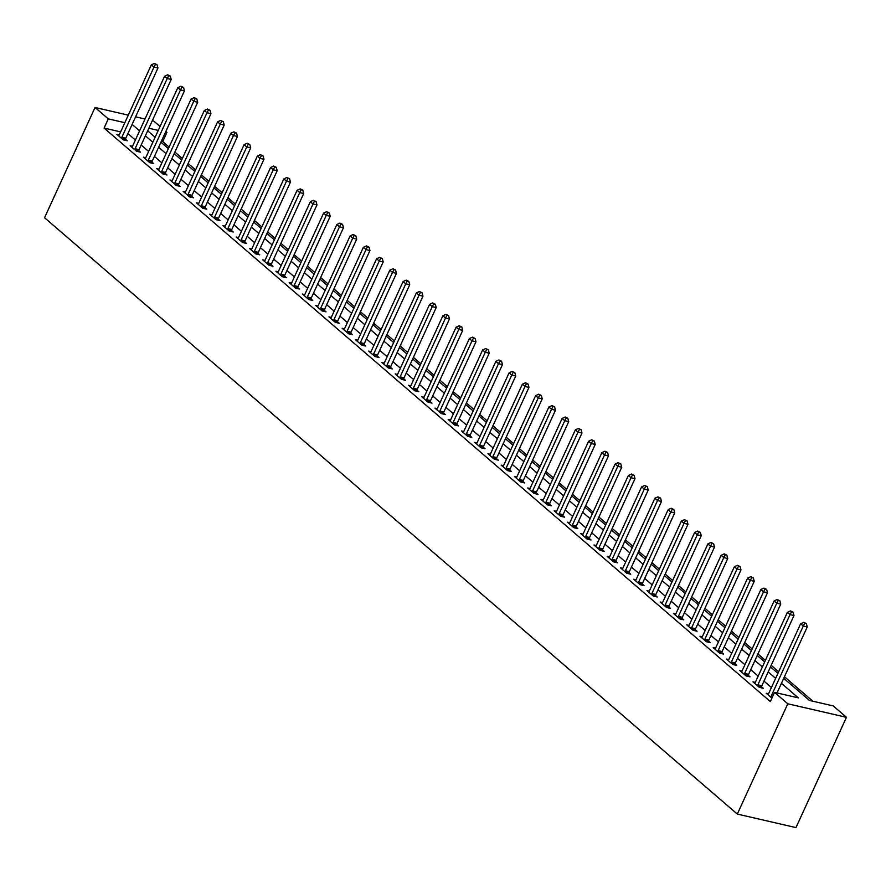 <?xml version="1.0" encoding="UTF-8"?>
<svg xmlns="http://www.w3.org/2000/svg" width="891" height="891" viewBox="0 0 891 891"><rect width="100%" height="100%" fill="white"/><g stroke="black" fill="none" stroke-linecap="round" stroke-linejoin="round"><path stroke-width="1.34" d="M783.724 678.307L809.418 700.426L833.196 705.906L846.45 717.311L795.964 827.594L737.314 814.073L44.55 217.749L95.036 107.477L108.29 118.882L104.08 128.07L770.347 701.573L774.546 692.385L798.325 697.865L781.429 683.319M152.316 120.686L153.686 120.998L160.057 126.477M165.849 131.467L166.94 132.403L165.57 132.091M169.101 147.082L162.73 141.591L166.94 132.403M812.87 701.217L784.436 676.748M778.645 671.758L771.194 665.343M765.391 660.354L757.94 653.938M752.149 648.949L744.687 642.534M738.895 637.544L731.433 631.129M725.642 626.139L718.191 619.724M712.388 614.734L704.937 608.308M699.145 603.33L691.683 596.903M685.892 591.925L678.43 585.498M672.638 580.509L665.176 574.094M659.385 569.104L651.934 562.689M646.142 557.699L638.68 551.284M632.888 546.294L625.426 539.879M619.635 534.89L612.173 528.474M606.381 523.485L598.93 517.058M593.128 512.08L585.677 505.654M579.885 500.675L572.423 494.249M566.631 489.259L559.169 482.844M553.378 477.854L545.927 471.439M540.124 466.45L532.673 460.034M526.882 455.045L519.42 448.63M513.628 443.64L506.166 437.214M500.374 432.235L492.912 425.809M487.121 420.83L479.67 414.404M473.878 409.426L466.416 402.999M460.625 398.01L453.163 391.595M447.371 386.605L439.909 380.19M434.117 375.2L426.666 368.785M420.875 363.795L413.413 357.38M407.621 352.39L400.159 345.964M394.368 340.986L386.906 334.559M381.114 329.581L373.663 323.155M367.86 318.176L360.41 311.75M354.618 306.76L347.156 300.345M341.364 295.355L333.902 288.94M328.111 283.951L320.649 277.535M314.857 272.546L307.406 266.131M301.615 261.141L294.153 254.715M288.361 249.736L280.899 243.31M275.107 238.331L267.645 231.905M261.854 226.927L254.403 220.5M248.611 215.511L241.149 209.095M235.358 204.106L227.896 197.691M222.104 192.701L214.642 186.286M208.85 181.296L201.399 174.881M195.597 169.891L188.146 163.465M182.354 158.487L174.892 152.06M162.73 141.591L161.36 141.279M777.999 693.187L777.219 692.519M771.428 687.529L763.977 681.103M758.174 676.124L750.723 669.698M744.932 664.719L737.47 658.293M731.678 653.303L724.216 646.888M718.424 641.899L710.962 635.483M705.171 630.494L697.72 624.079M691.928 619.089L684.466 612.674M678.675 607.684L671.213 601.269M665.421 596.279L657.959 589.853M652.167 584.875L644.716 578.448M638.925 573.47L631.463 567.044M625.671 562.054L618.209 555.639M612.418 550.649L604.956 544.234M599.164 539.244L591.713 532.829M585.91 527.84L578.459 521.424M572.668 516.435L565.206 510.02M559.414 505.03L551.952 498.604M546.161 493.625L538.71 487.199M532.907 482.22L525.456 475.794M519.665 470.804L512.202 464.389M506.411 459.4L498.949 452.984M493.157 447.995L485.695 441.58M479.904 436.59L472.453 430.175M466.661 425.185L459.199 418.77M453.408 413.78L445.945 407.354M440.154 402.376L432.692 395.949M426.9 390.971L419.449 384.544M413.658 379.555L406.196 373.14M400.404 368.15L392.942 361.735M387.151 356.745L379.689 350.33M373.897 345.34L366.446 338.925M360.643 333.936L353.192 327.509M347.401 322.531L339.939 316.105M334.147 311.126L326.685 304.7M320.894 299.721L313.432 293.295M307.64 288.305L300.189 281.89M294.398 276.901L286.935 270.485M281.144 265.496L273.682 259.081M267.89 254.091L260.428 247.676M254.637 242.686L247.186 236.26M241.394 231.281L233.932 224.855M228.141 219.877L220.678 213.45M214.887 208.472L207.425 202.045M201.633 197.056L194.182 190.641M188.38 185.651L180.929 179.236M175.137 174.246L167.675 167.831M161.884 162.841L154.421 156.426M148.63 151.437L141.168 145.01M135.376 140.032L127.925 133.605M120.63 131.89L104.08 128.07M119.249 134.909L116.91 134.374L123.27 139.842L127.235 140.756L125.508 139.274M132.503 146.313L130.164 145.779L136.523 151.247L140.488 152.161L138.762 150.679M145.756 157.718L143.418 157.184L149.777 162.663L153.742 163.576L152.016 162.084M158.999 169.134L156.66 168.588L163.031 174.068L166.985 174.981L165.258 173.489M172.253 180.539L169.914 179.993L176.273 185.473L180.238 186.386L178.512 184.905M185.506 191.944L183.167 191.398L189.527 196.878L193.492 197.791L191.765 196.31M198.76 203.348L196.421 202.803L202.78 208.282L206.745 209.196L205.019 207.714M212.013 214.753L209.675 214.219L216.034 219.687L219.988 220.6L218.273 219.119M225.256 226.158L222.917 225.623L229.277 231.092L233.242 232.005L231.515 230.524M238.51 237.563L236.171 237.028L242.53 242.497L246.495 243.41L244.769 241.929M251.763 248.968L249.424 248.433L255.784 253.913L259.749 254.826L258.022 253.334M265.017 260.384L262.678 259.838L269.037 265.318L272.991 266.231L271.276 264.738M278.259 271.788L275.92 271.243L282.28 276.722L286.245 277.636L284.519 276.154M291.513 283.193L289.174 282.647L295.534 288.127L299.499 289.04L297.772 287.559M304.767 294.598L302.428 294.052L308.787 299.532L312.752 300.445L311.026 298.964M318.02 306.003L315.681 305.468L322.041 310.937L326.006 311.85L324.279 310.369M331.263 317.408L328.924 316.873L335.294 322.342L339.248 323.255L337.522 321.774M344.516 328.812L342.177 328.278L348.537 333.746L352.502 334.66L350.776 333.178M357.77 340.217L355.431 339.683L361.791 345.162L365.755 346.076L364.029 344.583M371.024 351.633L368.685 351.087L375.044 356.567L379.009 357.48L377.283 355.988M384.277 363.038L381.927 362.492L388.298 367.972L392.252 368.885L390.536 367.404M397.52 374.443L395.181 373.897L401.54 379.377L405.505 380.29L403.779 378.809M410.773 385.848L408.434 385.302L414.794 390.781L418.759 391.695L417.033 390.213M424.027 397.252L421.688 396.718L428.048 402.186L432.012 403.1L430.286 401.618M437.281 408.657L434.942 408.123L441.301 413.591L445.255 414.504L443.54 413.023M450.523 420.062L448.184 419.527L454.544 424.996L458.509 425.909L456.782 424.428M463.777 431.467L461.438 430.932L467.797 436.412L471.762 437.325L470.036 435.833M477.03 442.883L474.691 442.337L481.051 447.817L485.016 448.73L483.29 447.237M490.284 454.287L487.945 453.742L494.305 459.221L498.269 460.135L496.543 458.653M503.526 465.692L501.188 465.147L507.547 470.626L511.512 471.539L509.786 470.058M516.78 477.097L514.441 476.562L520.801 482.031L524.766 482.944L523.039 481.463M530.034 488.502L527.695 487.967L534.054 493.436L538.019 494.349L536.293 492.868M543.287 499.907L540.948 499.372L547.308 504.841L551.273 505.754L549.547 504.273M556.53 511.311L554.191 510.777L560.562 516.245L564.515 517.159L562.8 515.677M569.783 522.716L567.444 522.182L573.804 527.661L577.769 528.575L576.043 527.082M583.037 534.132L580.698 533.586L587.058 539.066L591.023 539.979L589.296 538.487M596.291 545.537L593.952 544.991L600.311 550.471L604.276 551.384L602.55 549.903M609.544 556.942L607.205 556.396L613.565 561.876L617.519 562.789L615.804 561.308M622.787 568.347L620.448 567.812L626.807 573.281L630.772 574.194L629.046 572.713M636.04 579.751L633.701 579.217L640.061 584.685L644.026 585.599L642.3 584.117M649.294 591.156L646.955 590.622L653.315 596.09L657.28 597.003L655.553 595.522M662.548 602.561L660.209 602.026L666.568 607.495L670.522 608.419L668.807 606.927M675.79 613.966L673.451 613.431L679.811 618.911L683.776 619.824L682.049 618.332M689.044 625.382L686.705 624.836L693.064 630.316L697.029 631.229L695.303 629.737M702.297 636.787L699.958 636.241L706.318 641.72L710.283 642.634L708.557 641.152M715.551 648.191L713.212 647.646L719.572 653.125L723.537 654.039L721.81 652.557M728.793 659.596L726.455 659.062L732.825 664.53L736.779 665.443L735.053 663.962M742.047 671.001L739.708 670.466L746.068 675.935L750.033 676.848L748.306 675.367M755.301 682.406L752.962 681.871L759.321 687.34L763.286 688.253L761.56 686.772M768.554 693.811L766.215 693.276L771.907 698.176M774.546 692.385L787.8 703.79L737.314 814.073M787.8 703.79L846.45 717.311M147.672 130.81L155.134 137.225M160.926 142.215L168.388 148.641M174.179 153.62L181.641 160.046M187.433 165.024L194.884 171.451M200.687 176.44L208.138 182.855M213.929 187.845L221.391 194.26M227.183 199.25L234.645 205.665M240.436 210.655L247.887 217.07M253.69 222.059L261.141 228.475M266.932 233.464L274.395 239.891M280.186 244.869L287.648 251.295M293.44 256.274L300.902 262.7M306.693 267.69L314.144 274.105M319.936 279.095L327.398 285.51M333.189 290.499L340.652 296.915M346.443 301.904L353.905 308.319M359.697 313.309L367.148 319.724M372.939 324.714L380.401 331.14M386.193 336.119L393.655 342.545M399.446 347.523L406.909 353.95M412.7 358.939L420.151 365.355M425.954 370.344L433.405 376.759M439.196 381.749L446.658 388.164M452.45 393.154L459.912 399.569M465.703 404.559L473.166 410.974M478.957 415.963L486.408 422.39M492.2 427.368L499.662 433.794M505.453 438.773L512.915 445.199M518.707 450.189L526.169 456.604M531.96 461.594L539.411 468.009M545.203 472.998L552.665 479.414M558.457 484.403L565.919 490.818M571.71 495.808L579.172 502.223M584.964 507.213L592.415 513.639M598.217 518.618L605.668 525.044M611.46 530.022L618.922 536.449M624.714 541.438L632.176 547.854M637.967 552.843L645.418 559.258M651.221 564.248L658.672 570.663M664.463 575.653L671.925 582.068M677.717 587.058L685.179 593.473M690.971 598.462L698.433 604.889M704.224 609.867L711.675 616.294M717.467 621.272L724.929 627.698M730.72 632.688L738.182 639.103M743.974 644.093L751.436 650.508M757.227 655.498L764.678 661.913M770.481 666.902L777.932 673.318M158.264 130.409L148.853 128.237M145.01 118.993L135.61 116.832M128.304 115.151L95.036 107.477M124.84 122.702L108.29 118.882M775.638 678.341L768.176 671.914M762.384 666.936L754.933 660.509M749.131 655.52L741.68 649.105M735.888 644.115L728.426 637.7M722.634 632.71L715.172 626.295M709.381 621.305L701.919 614.89M696.127 609.901L688.676 603.485M682.885 598.496L675.423 592.07M669.631 587.091L662.169 580.665M656.377 575.686L648.915 569.26M643.124 564.27L635.673 557.855M629.881 552.865L622.419 546.45M616.628 541.461L609.166 535.045M603.374 530.056L595.912 523.641M590.12 518.651L582.669 512.236M576.867 507.246L569.416 500.82M563.624 495.841L556.162 489.415M550.371 484.437L542.909 478.01M537.117 473.021L529.666 466.606M523.863 461.616L516.412 455.201M510.621 450.211L503.159 443.796M497.367 438.806L489.905 432.391M484.114 427.402L476.652 420.986M470.86 415.997L463.409 409.57M457.618 404.592L450.155 398.166M444.364 393.187L436.902 386.761M431.11 381.771L423.648 375.356M417.857 370.366L410.406 363.951M404.614 358.962L397.152 352.546M391.361 347.557L383.898 341.142M378.107 336.152L370.645 329.737M364.853 324.747L357.402 318.321M351.6 313.342L344.149 306.916M338.357 301.938L330.895 295.511M325.104 290.522L317.642 284.106M311.85 279.117L304.388 272.702M298.596 267.712L291.145 261.297M285.354 256.307L277.892 249.892M272.1 244.902L264.638 238.476M258.847 233.498L251.385 227.071M245.593 222.093L238.142 215.667M232.351 210.688L224.888 204.262M219.097 199.272L211.635 192.857M205.843 187.867L198.381 181.452M192.59 176.463L185.139 170.047M179.336 165.058L171.885 158.643M166.094 153.653L158.631 147.227M152.84 142.248L145.378 135.822M139.586 130.843L132.124 124.417M121.833 137.325L125.798 138.239L157.941 68.039L153.987 67.115L121.833 137.325A2.083 1.303 -77 0 0 121.599 138.083L121.544 138.361M155.468 64.319L157.05 64.687L154.41 63.406L155.468 64.319L153.987 67.115L151.336 64.843L119.182 135.053A2.083 1.303 -77 0 1 118.793 135.666L118.637 135.855M125.798 138.239A2.083 1.303 -77 0 0 125.564 138.996L125.319 140.321M157.941 68.039L157.05 64.687M154.41 63.406L151.336 64.843M135.087 148.741L139.052 149.655L171.195 79.444L167.23 78.531L135.087 148.741A2.083 1.303 -77 0 0 134.853 149.488L134.797 149.766M168.722 75.724L170.304 76.091L167.664 74.811L168.722 75.724L167.23 78.531L164.579 76.247L132.436 146.458A2.083 1.303 -77 0 1 132.046 147.071L131.89 147.26M139.052 149.655A2.083 1.303 -77 0 0 138.818 150.401L138.562 151.726M171.195 79.444L170.304 76.091M167.664 74.811L164.579 76.247M148.34 160.146L152.305 161.059L184.448 90.849L180.483 89.935L148.34 160.146A2.083 1.303 -77 0 0 148.106 160.892L148.051 161.171M181.976 87.129L183.557 87.496L180.918 86.215L181.976 87.129L180.483 89.935L177.832 87.652L145.69 157.863A2.083 1.303 -77 0 1 145.3 158.487L145.144 158.665M152.305 161.059A2.083 1.303 -77 0 0 152.06 161.806L151.815 163.131M184.448 90.849L183.557 87.496M180.918 86.215L177.832 87.652M161.594 171.551L165.559 172.464L197.702 102.253L193.737 101.34L161.594 171.551A2.083 1.303 -77 0 0 161.349 172.297L161.304 172.576M195.218 98.545L196.811 98.901L194.16 97.631L195.218 98.545L193.737 101.34L191.086 99.057L158.943 169.268A2.083 1.303 -77 0 1 158.553 169.891L158.386 170.07M165.559 172.464A2.083 1.303 -77 0 0 165.314 173.21L165.069 174.536M197.702 102.253L196.811 98.901M194.16 97.631L191.086 99.057M174.848 182.956L178.801 183.869L210.944 113.658L206.99 112.745L174.848 182.956A2.083 1.303 -77 0 0 174.603 183.702L174.547 183.992M208.472 109.949L210.064 110.306L207.414 109.036L208.472 109.949L206.99 112.745L204.34 110.462L172.197 180.673A2.083 1.303 -77 0 1 171.796 181.296L171.64 181.474M178.801 183.869A2.083 1.303 -77 0 0 178.568 184.615L178.323 185.941M210.944 113.658L210.064 110.306M207.414 109.036L204.34 110.462M188.09 194.361L192.055 195.274L224.198 125.063L220.233 124.15L188.09 194.361A2.083 1.303 -77 0 0 187.856 195.118L187.801 195.396M221.725 121.354L223.307 121.722L220.667 120.441L221.725 121.354L220.233 124.15L217.582 121.867L185.439 192.077A2.083 1.303 -77 0 1 185.05 192.701L184.894 192.89M192.055 195.274A2.083 1.303 -77 0 0 191.821 196.031L191.565 197.345M224.198 125.063L223.307 121.722M220.667 120.441L217.582 121.867M201.344 205.765L205.309 206.679L237.451 136.468L233.487 135.555L201.344 205.765A2.083 1.303 -77 0 0 201.11 206.523L201.054 206.801M234.979 132.759L236.561 133.127L233.921 131.846L234.979 132.759L233.487 135.555L230.836 133.271L198.693 203.482A2.083 1.303 -77 0 1 198.303 204.106L198.147 204.295M205.309 206.679A2.083 1.303 -77 0 0 205.075 207.436L204.819 208.75M237.451 136.468L236.561 133.127M233.921 131.846L230.836 133.271M214.597 217.17L218.562 218.083L250.705 147.873L246.74 146.959L214.597 217.17A2.083 1.303 -77 0 0 214.352 217.927L214.308 218.206M248.233 144.164L249.814 144.531L247.163 143.251L248.233 144.164L246.74 146.959L244.089 144.687L211.947 214.887A2.083 1.303 -77 0 1 211.557 215.511L211.39 215.7M218.562 218.083A2.083 1.303 -77 0 0 218.317 218.841L218.072 220.155M250.705 147.873L249.814 144.531M247.163 143.251L244.089 144.687M227.851 228.575L231.805 229.488L263.959 159.289L259.994 158.375L227.851 228.575A2.083 1.303 -77 0 0 227.606 229.332L227.561 229.611M261.475 155.569L263.068 155.936L260.417 154.655L261.475 155.569L259.994 158.375L257.343 156.092L225.2 226.303A2.083 1.303 -77 0 1 224.81 226.915L224.643 227.105M231.805 229.488A2.083 1.303 -77 0 0 231.571 230.246L231.326 231.571M263.959 159.289L263.068 155.936M260.417 154.655L257.343 156.092M241.093 239.991L245.058 240.904L277.201 170.693L273.236 169.78L241.093 239.991A2.083 1.303 -77 0 0 240.86 240.737L240.804 241.016M274.729 166.973L276.31 167.341L273.671 166.06L274.729 166.973L273.236 169.78L270.597 167.497L238.443 237.708A2.083 1.303 -77 0 1 238.053 238.32L237.897 238.51M245.058 240.904A2.083 1.303 -77 0 0 244.825 241.65L244.568 242.976M277.201 170.693L276.31 167.341M273.671 166.06L270.597 167.497M254.347 251.396L258.312 252.309L290.455 182.098L286.49 181.185L254.347 251.396A2.083 1.303 -77 0 0 254.113 252.142L254.058 252.42M287.982 178.378L289.564 178.746L286.924 177.465L287.982 178.378L286.49 181.185L283.839 178.902L251.696 249.112A2.083 1.303 -77 0 1 251.307 249.736L251.151 249.914M258.312 252.309A2.083 1.303 -77 0 0 258.078 253.055L257.822 254.381M290.455 182.098L289.564 178.746M286.924 177.465L283.839 178.902M267.601 262.8L271.566 263.714L303.708 193.503L299.744 192.59L267.601 262.8A2.083 1.303 -77 0 0 267.367 263.547L267.311 263.825M301.236 189.794L302.817 190.151L300.167 188.881L301.236 189.794L299.744 192.59L297.093 190.306L264.95 260.517A2.083 1.303 -77 0 1 264.56 261.141L264.393 261.319M271.566 263.714A2.083 1.303 -77 0 0 271.321 264.46L271.076 265.785M303.708 193.503L302.817 190.151M300.167 188.881L297.093 190.306M280.854 274.205L284.808 275.119L316.962 204.908L312.997 203.994L280.854 274.205A2.083 1.303 -77 0 0 280.609 274.951L280.565 275.241M314.478 201.199L316.071 201.555L313.42 200.286L314.478 201.199L312.997 203.994L310.346 201.711L278.204 271.922A2.083 1.303 -77 0 1 277.814 272.546L277.647 272.735M284.808 275.119A2.083 1.303 -77 0 0 284.574 275.865L284.329 277.19M316.962 204.908L316.071 201.555M313.42 200.286L310.346 201.711M294.097 285.61L298.062 286.523L330.205 216.313L326.251 215.399L294.097 285.61A2.083 1.303 -77 0 0 293.863 286.367L293.807 286.646M327.732 212.604L329.314 212.971L326.674 211.69L327.732 212.604L326.251 215.399L323.6 213.116L291.446 283.327A2.083 1.303 -77 0 1 291.056 283.951L290.9 284.14M298.062 286.523A2.083 1.303 -77 0 0 297.828 287.281L297.583 288.595M330.205 216.313L329.314 212.971M326.674 211.69L323.6 213.116M307.35 297.015L311.315 297.928L343.458 227.717L339.493 226.804L307.35 297.015A2.083 1.303 -77 0 0 307.117 297.772L307.061 298.051M340.986 224.009L342.567 224.376L339.928 223.095L340.986 224.009L339.493 226.804L336.843 224.521L304.7 294.732A2.083 1.303 -77 0 1 304.31 295.355L304.154 295.545M311.315 297.928A2.083 1.303 -77 0 0 311.082 298.685L310.825 300M343.458 227.717L342.567 224.376M339.928 223.095L336.843 224.521M320.604 308.42L324.569 309.333L356.712 239.122L352.747 238.209L320.604 308.42A2.083 1.303 -77 0 0 320.37 309.177L320.315 309.455M354.239 235.413L355.821 235.781L353.17 234.5L354.239 235.413L352.747 238.209L350.096 235.937L317.953 306.136A2.083 1.303 -77 0 1 317.564 306.76L317.396 306.95M324.569 309.333A2.083 1.303 -77 0 0 324.324 310.09L324.079 311.405M356.712 239.122L355.821 235.781M353.17 234.5L350.096 235.937M333.858 319.824L337.823 320.738L369.965 250.538L366.001 249.625L333.858 319.824A2.083 1.303 -77 0 0 333.613 320.582L333.568 320.86M367.482 246.818L369.074 247.186L366.424 245.905L367.482 246.818L366.001 249.625L363.35 247.342L331.207 317.552A2.083 1.303 -77 0 1 330.817 318.165L330.65 318.354M337.823 320.738A2.083 1.303 -77 0 0 337.578 321.495L337.333 322.82M369.965 250.538L369.074 247.186M366.424 245.905L363.35 247.342M347.1 331.24L351.065 332.154L383.208 261.943L379.254 261.03L347.1 331.24A2.083 1.303 -77 0 0 346.866 331.987L346.811 332.265M380.735 258.223L382.328 258.59L379.677 257.31L380.735 258.223L379.254 261.03L376.603 258.746L344.461 328.957A2.083 1.303 -77 0 1 344.06 329.57L343.904 329.759M351.065 332.154A2.083 1.303 -77 0 0 350.831 332.9L350.586 334.225M383.208 261.943L382.328 258.59M379.677 257.31L376.603 258.746M360.354 342.645L364.319 343.558L396.462 273.348L392.497 272.434L360.354 342.645A2.083 1.303 -77 0 0 360.12 343.391L360.064 343.67M393.989 269.628L395.571 269.995L392.931 268.714L393.989 269.628L392.497 272.434L389.846 270.151L357.703 340.362A2.083 1.303 -77 0 1 357.313 340.986L357.157 341.164M364.319 343.558A2.083 1.303 -77 0 0 364.085 344.305L363.829 345.63M396.462 273.348L395.571 269.995M392.931 268.714L389.846 270.151M373.607 354.05L377.572 354.963L409.715 284.752L405.75 283.839L373.607 354.05A2.083 1.303 -77 0 0 373.374 354.796L373.318 355.075M407.243 281.044L408.824 281.4L406.185 280.13L407.243 281.044L405.75 283.839L403.1 281.556L370.957 351.767A2.083 1.303 -77 0 1 370.567 352.39L370.411 352.569M377.572 354.963A2.083 1.303 -77 0 0 377.327 355.709L377.082 357.035M409.715 284.752L408.824 281.4M406.185 280.13L403.1 281.556M386.861 365.455L390.826 366.368L422.969 296.157L419.004 295.244L386.861 365.455A2.083 1.303 -77 0 0 386.616 366.201L386.571 366.491M420.496 292.448L422.078 292.805L419.427 291.535L420.496 292.448L419.004 295.244L416.353 292.961L384.21 363.172A2.083 1.303 -77 0 1 383.821 363.795L383.653 363.985M390.826 366.368A2.083 1.303 -77 0 0 390.581 367.114L390.336 368.44M422.969 296.157L422.078 292.805M419.427 291.535L416.353 292.961M400.115 376.86L404.069 377.773L436.211 307.562L432.258 306.649L400.115 376.86A2.083 1.303 -77 0 0 399.87 377.617L399.825 377.895M433.739 303.853L435.331 304.221L432.681 302.94L433.739 303.853L432.258 306.649L429.607 304.366L397.464 374.576A2.083 1.303 -77 0 1 397.074 375.2L396.907 375.389M404.069 377.773A2.083 1.303 -77 0 0 403.835 378.53L403.59 379.844M436.211 307.562L435.331 304.221M432.681 302.94L429.607 304.366M413.357 388.264L417.322 389.178L449.465 318.967L445.5 318.054L413.357 388.264A2.083 1.303 -77 0 0 413.123 389.022L413.068 389.3M446.992 315.258L448.574 315.626L445.934 314.345L446.992 315.258L445.5 318.054L442.86 315.77L410.706 385.981A2.083 1.303 -77 0 1 410.317 386.605L410.161 386.794M417.322 389.178A2.083 1.303 -77 0 0 417.088 389.935L416.832 391.249M449.465 318.967L448.574 315.626M445.934 314.345L442.86 315.77M426.611 399.669L430.576 400.582L462.719 330.372L458.754 329.458L426.611 399.669A2.083 1.303 -77 0 0 426.377 400.427L426.321 400.705M460.246 326.663L461.828 327.03L459.188 325.75L460.246 326.663L458.754 329.458L456.103 327.186L423.96 397.386A2.083 1.303 -77 0 1 423.57 398.01L423.414 398.199M430.576 400.582A2.083 1.303 -77 0 0 430.342 401.34L430.086 402.654M462.719 330.372L461.828 327.03M459.188 325.75L456.103 327.186M439.864 411.074L443.829 411.987L475.972 341.788L472.007 340.874L439.864 411.074A2.083 1.303 -77 0 0 439.631 411.831L439.575 412.11M473.5 338.068L475.081 338.435L472.43 337.154L473.5 338.068L472.007 340.874L469.357 338.591L437.214 408.802A2.083 1.303 -77 0 1 436.824 409.415L436.657 409.604M443.829 411.987A2.083 1.303 -77 0 0 443.584 412.745L443.339 414.07M475.972 341.788L475.081 338.435M472.43 337.154L469.357 338.591M453.118 422.49L457.072 423.403L489.226 353.192L485.261 352.279L453.118 422.49A2.083 1.303 -77 0 0 452.873 423.236L452.828 423.515M486.742 349.472L488.335 349.84L485.684 348.559L486.742 349.472L485.261 352.279L482.61 349.996L450.467 420.207A2.083 1.303 -77 0 1 450.078 420.819L449.91 421.009M457.072 423.403A2.083 1.303 -77 0 0 456.838 424.149L456.593 425.475M489.226 353.192L488.335 349.84M485.684 348.559L482.61 349.996M466.361 433.895L470.325 434.808L502.468 364.597L498.515 363.684L466.361 433.895A2.083 1.303 -77 0 0 466.127 434.641L466.071 434.919M499.996 360.877L501.577 361.245L498.938 359.964L499.996 360.877L498.515 363.684L495.864 361.401L463.71 431.612A2.083 1.303 -77 0 1 463.32 432.235L463.164 432.413M470.325 434.808A2.083 1.303 -77 0 0 470.092 435.554L469.847 436.88M502.468 364.597L501.577 361.245M498.938 359.964L495.864 361.401M479.614 445.3L483.579 446.213L515.722 376.002L511.757 375.089L479.614 445.3A2.083 1.303 -77 0 0 479.38 446.046L479.325 446.324M513.249 372.293L514.831 372.65L512.191 371.38L513.249 372.293L511.757 375.089L509.106 372.806L476.963 443.016A2.083 1.303 -77 0 1 476.574 443.64L476.418 443.818M483.579 446.213A2.083 1.303 -77 0 0 483.345 446.959L483.089 448.284M515.722 376.002L514.831 372.65M512.191 371.38L509.106 372.806M492.868 456.704L496.833 457.618L528.976 387.407L525.011 386.494L492.868 456.704A2.083 1.303 -77 0 0 492.634 457.451L492.578 457.74M526.503 383.698L528.085 384.054L525.434 382.785L526.503 383.698L525.011 386.494L522.36 384.21L490.217 454.421A2.083 1.303 -77 0 1 489.827 455.045L489.66 455.234M496.833 457.618A2.083 1.303 -77 0 0 496.588 458.375L496.343 459.689M528.976 387.407L528.085 384.054M525.434 382.785L522.36 384.21M506.121 468.109L510.075 469.022L542.229 398.812L538.264 397.898L506.121 468.109A2.083 1.303 -77 0 0 505.876 468.866L505.832 469.145M539.746 395.103L541.338 395.47L538.687 394.19L539.746 395.103L538.264 397.898L535.614 395.615L503.471 465.826A2.083 1.303 -77 0 1 503.081 466.45L502.914 466.639M510.075 469.022A2.083 1.303 -77 0 0 509.841 469.78L509.596 471.094M542.229 398.812L541.338 395.47M538.687 394.19L535.614 395.615M519.364 479.514L523.329 480.427L555.472 410.216L551.518 409.303L519.364 479.514A2.083 1.303 -77 0 0 519.13 480.271L519.074 480.55M552.999 406.508L554.581 406.875L551.941 405.594L552.999 406.508L551.518 409.303L548.867 407.02L516.713 477.231A2.083 1.303 -77 0 1 516.323 477.854L516.167 478.044M523.329 480.427A2.083 1.303 -77 0 0 523.095 481.185L522.85 482.499M555.472 410.216L554.581 406.875M551.941 405.594L548.867 407.02M532.618 490.919L536.582 491.832L568.725 421.621L564.76 420.708L532.618 490.919A2.083 1.303 -77 0 0 532.384 491.676L532.328 491.955M566.253 417.912L567.834 418.28L565.195 416.999L566.253 417.912L564.76 420.708L562.11 418.436L529.967 488.636A2.083 1.303 -77 0 1 529.577 489.259L529.421 489.449M536.582 491.832A2.083 1.303 -77 0 0 536.349 492.589L536.092 493.904M568.725 421.621L567.834 418.28M565.195 416.999L562.11 418.436M545.871 502.324L549.836 503.237L581.979 433.037L578.014 432.124L545.871 502.324A2.083 1.303 -77 0 0 545.637 503.081L545.582 503.359M579.506 429.317L581.088 429.685L578.448 428.404L579.506 429.317L578.014 432.124L575.363 429.841L543.22 500.051A2.083 1.303 -77 0 1 542.831 500.664L542.675 500.853M549.836 503.237A2.083 1.303 -77 0 0 549.591 503.994L549.346 505.32M581.979 433.037L581.088 429.685M578.448 428.404L575.363 429.841M559.125 513.739L563.09 514.653L595.233 444.442L591.268 443.529L559.125 513.739A2.083 1.303 -77 0 0 558.88 514.486L558.835 514.764M592.749 440.722L594.342 441.09L591.691 439.809L592.749 440.722L591.268 443.529L588.617 441.245L556.474 511.456A2.083 1.303 -77 0 1 556.084 512.069L555.917 512.258M563.09 514.653A2.083 1.303 -77 0 0 562.845 515.399L562.6 516.724M595.233 444.442L594.342 441.09M591.691 439.809L588.617 441.245M572.378 525.144L576.332 526.058L608.475 455.847L604.521 454.933L572.378 525.144A2.083 1.303 -77 0 0 572.133 525.89L572.078 526.169M606.003 452.127L607.595 452.494L604.944 451.214L606.003 452.127L604.521 454.933L601.87 452.65L569.728 522.861A2.083 1.303 -77 0 1 569.327 523.485L569.171 523.663M576.332 526.058A2.083 1.303 -77 0 0 576.098 526.804L575.853 528.129M608.475 455.847L607.595 452.494M604.944 451.214L601.87 452.65M585.621 536.549L589.586 537.462L621.729 467.252L617.764 466.338L585.621 536.549A2.083 1.303 -77 0 0 585.387 537.295L585.331 537.574M619.256 463.543L620.838 463.899L618.198 462.629L619.256 463.543L617.764 466.338L615.113 464.055L582.97 534.266A2.083 1.303 -77 0 1 582.58 534.89L582.424 535.068M589.586 537.462A2.083 1.303 -77 0 0 589.352 538.209L589.096 539.534M621.729 467.252L620.838 463.899M618.198 462.629L615.113 464.055M598.875 547.954L602.839 548.867L634.982 478.656L631.017 477.743L598.875 547.954A2.083 1.303 -77 0 0 598.641 548.7L598.585 548.99M632.51 474.948L634.091 475.304L631.452 474.034L632.51 474.948L631.017 477.743L628.367 475.46L596.224 545.671A2.083 1.303 -77 0 1 595.834 546.294L595.678 546.484M602.839 548.867A2.083 1.303 -77 0 0 602.606 549.624L602.349 550.939M634.982 478.656L634.091 475.304M631.452 474.034L628.367 475.46M612.128 559.359L616.093 560.272L648.236 490.061L644.271 489.148L612.128 559.359A2.083 1.303 -77 0 0 611.883 560.116L611.839 560.394M645.763 486.352L647.345 486.72L644.694 485.439L645.763 486.352L644.271 489.148L641.62 486.865L609.477 557.075A2.083 1.303 -77 0 1 609.088 557.699L608.921 557.889M616.093 560.272A2.083 1.303 -77 0 0 615.848 561.029L615.603 562.344M648.236 490.061L647.345 486.72M644.694 485.439L641.62 486.865M625.382 570.763L629.336 571.677L661.49 501.466L657.525 500.553L625.382 570.763A2.083 1.303 -77 0 0 625.137 571.521L625.092 571.799M659.006 497.757L660.599 498.125L657.948 496.844L659.006 497.757L657.525 500.553L654.874 498.269L622.731 568.48A2.083 1.303 -77 0 1 622.341 569.104L622.174 569.293M629.336 571.677A2.083 1.303 -77 0 0 629.102 572.434L628.857 573.748M661.49 501.466L660.599 498.125M657.948 496.844L654.874 498.269M638.624 582.168L642.589 583.082L674.732 512.871L670.778 511.957L638.624 582.168A2.083 1.303 -77 0 0 638.39 582.926L638.335 583.204M672.26 509.162L673.841 509.529L671.201 508.249L672.26 509.162L670.778 511.957L668.127 509.685L635.974 579.896A2.083 1.303 -77 0 1 635.584 580.509L635.428 580.698M642.589 583.082A2.083 1.303 -77 0 0 642.355 583.839L642.11 585.153M674.732 512.871L673.841 509.529M671.201 508.249L668.127 509.685M651.878 593.573L655.843 594.486L687.986 524.287L684.021 523.373L651.878 593.573A2.083 1.303 -77 0 0 651.644 594.33L651.588 594.609M685.513 520.567L687.095 520.934L684.455 519.653L685.513 520.567L684.021 523.373L681.37 521.09L649.227 591.301A2.083 1.303 -77 0 1 648.837 591.914L648.681 592.103M655.843 594.486A2.083 1.303 -77 0 0 655.609 595.244L655.353 596.569M687.986 524.287L687.095 520.934M684.455 519.653L681.37 521.09M665.132 604.989L669.096 605.902L701.239 535.691L697.274 534.778L665.132 604.989A2.083 1.303 -77 0 0 664.898 605.735L664.842 606.014M698.767 531.972L700.348 532.339L697.698 531.058L698.767 531.972L697.274 534.778L694.624 532.495L662.481 602.706A2.083 1.303 -77 0 1 662.091 603.318L661.924 603.508M669.096 605.902A2.083 1.303 -77 0 0 668.851 606.648L668.606 607.974M701.239 535.691L700.348 532.339M697.698 531.058L694.624 532.495M678.385 616.394L682.339 617.307L714.493 547.096L710.528 546.183L678.385 616.394A2.083 1.303 -77 0 0 678.14 617.14L678.096 617.418M712.009 543.376L713.602 543.744L710.951 542.474L712.009 543.376L710.528 546.183L707.877 543.9L675.734 614.111A2.083 1.303 -77 0 1 675.345 614.734L675.178 614.913M682.339 617.307A2.083 1.303 -77 0 0 682.105 618.053L681.86 619.379M714.493 547.096L713.602 543.744M710.951 542.474L707.877 543.9M691.628 627.799L695.593 628.712L727.735 558.501L723.782 557.588L691.628 627.799A2.083 1.303 -77 0 0 691.394 628.545L691.338 628.823M725.263 554.792L726.844 555.149L724.205 553.879L725.263 554.792L723.782 557.588L721.131 555.305L688.977 625.515A2.083 1.303 -77 0 1 688.587 626.139L688.431 626.317M695.593 628.712A2.083 1.303 -77 0 0 695.359 629.458L695.114 630.783M727.735 558.501L726.844 555.149M724.205 553.879L721.131 555.305M704.881 639.203L708.846 640.117L740.989 569.906L737.024 568.993L704.881 639.203A2.083 1.303 -77 0 0 704.647 639.95L704.592 640.239M738.516 566.197L740.098 566.553L737.458 565.284L738.516 566.197L737.024 568.993L734.373 566.709L702.231 636.92A2.083 1.303 -77 0 1 701.841 637.544L701.685 637.733M708.846 640.117A2.083 1.303 -77 0 0 708.612 640.874L708.356 642.188M740.989 569.906L740.098 566.553M737.458 565.284L734.373 566.709M718.135 650.608L722.1 651.521L754.243 581.311L750.278 580.397L718.135 650.608A2.083 1.303 -77 0 0 717.901 651.366L717.845 651.644M751.77 577.602L753.352 577.969L750.712 576.689L751.77 577.602L750.278 580.397L747.627 578.114L715.484 648.325A2.083 1.303 -77 0 1 715.094 648.949L714.927 649.138M722.1 651.521A2.083 1.303 -77 0 0 721.855 652.279L721.61 653.593M754.243 581.311L753.352 577.969M750.712 576.689L747.627 578.114M731.388 662.013L735.353 662.926L767.496 592.715L763.531 591.802L731.388 662.013A2.083 1.303 -77 0 0 731.143 662.77L731.099 663.049M765.013 589.007L766.605 589.374L763.955 588.093L765.013 589.007L763.531 591.802L760.881 589.519L728.738 659.73A2.083 1.303 -77 0 1 728.348 660.354L728.181 660.543M735.353 662.926A2.083 1.303 -77 0 0 735.108 663.684L734.863 664.998M767.496 592.715L766.605 589.374M763.955 588.093L760.881 589.519M744.631 673.418L748.596 674.331L780.739 604.12L776.785 603.207L744.631 673.418A2.083 1.303 -77 0 0 744.397 674.175L744.341 674.454M778.266 600.411L779.859 600.779L777.208 599.498L778.266 600.411L776.785 603.207L774.134 600.935L741.991 671.146A2.083 1.303 -77 0 1 741.59 671.758L741.435 671.948M748.596 674.331A2.083 1.303 -77 0 0 748.362 675.088L748.117 676.414M780.739 604.12L779.859 600.779M777.208 599.498L774.134 600.935M757.885 684.823L761.85 685.736L793.992 615.536L790.027 614.623L757.885 684.823A2.083 1.303 -77 0 0 757.651 685.58L757.595 685.858M791.52 611.816L793.101 612.184L790.462 610.903L791.52 611.816L790.027 614.623L787.377 612.34L755.234 682.551A2.083 1.303 -77 0 1 754.844 683.163L754.688 683.352M761.85 685.736A2.083 1.303 -77 0 0 761.616 686.493L761.36 687.819M793.992 615.536L793.101 612.184M790.462 610.903L787.377 612.34M777.019 692.953L807.246 626.941L803.281 626.028L771.138 696.239A2.083 1.303 -77 0 0 770.904 696.985L770.849 697.263M804.773 623.221L806.355 623.589L803.715 622.308L804.773 623.221L803.281 626.028L800.63 623.745L768.488 693.955A2.083 1.303 -77 0 1 768.098 694.568L767.942 694.757M807.246 626.941L806.355 623.589M803.715 622.308L800.63 623.745M121.599 138.083L125.564 138.996M134.853 149.488L138.818 150.401M148.106 160.892L152.06 161.806M161.349 172.297L165.314 173.21M174.603 183.702L178.568 184.615M187.856 195.118L191.821 196.031M201.11 206.523L205.075 207.436M214.352 217.927L218.317 218.841M227.606 229.332L231.571 230.246M240.86 240.737L244.825 241.65M254.113 252.142L258.078 253.055M267.367 263.547L271.321 264.46M280.609 274.951L284.574 275.865M293.863 286.367L297.828 287.281M307.117 297.772L311.082 298.685M320.37 309.177L324.324 310.09M333.613 320.582L337.578 321.495M346.866 331.987L350.831 332.9M360.12 343.391L364.085 344.305M373.374 354.796L377.327 355.709M386.616 366.201L390.581 367.114M399.87 377.617L403.835 378.53M413.123 389.022L417.088 389.935M426.377 400.427L430.342 401.34M439.631 411.831L443.584 412.745M452.873 423.236L456.838 424.149M466.127 434.641L470.092 435.554M479.38 446.046L483.345 446.959M492.634 457.451L496.588 458.375M505.876 468.866L509.841 469.78M519.13 480.271L523.095 481.185M532.384 491.676L536.349 492.589M545.637 503.081L549.591 503.994M558.88 514.486L562.845 515.399M572.133 525.89L576.098 526.804M585.387 537.295L589.352 538.209M598.641 548.7L602.606 549.624M611.883 560.116L615.848 561.029M625.137 571.521L629.102 572.434M638.39 582.926L642.355 583.839M651.644 594.33L655.609 595.244M664.898 605.735L668.851 606.648M678.14 617.14L682.105 618.053M691.394 628.545L695.359 629.458M704.647 639.95L708.612 640.874M717.901 651.366L721.855 652.279M731.143 662.77L735.108 663.684M744.397 674.175L748.362 675.088M757.651 685.58L761.616 686.493M771.138 696.239L772.631 696.584M770.904 696.985L772.297 697.308"/></g></svg>
